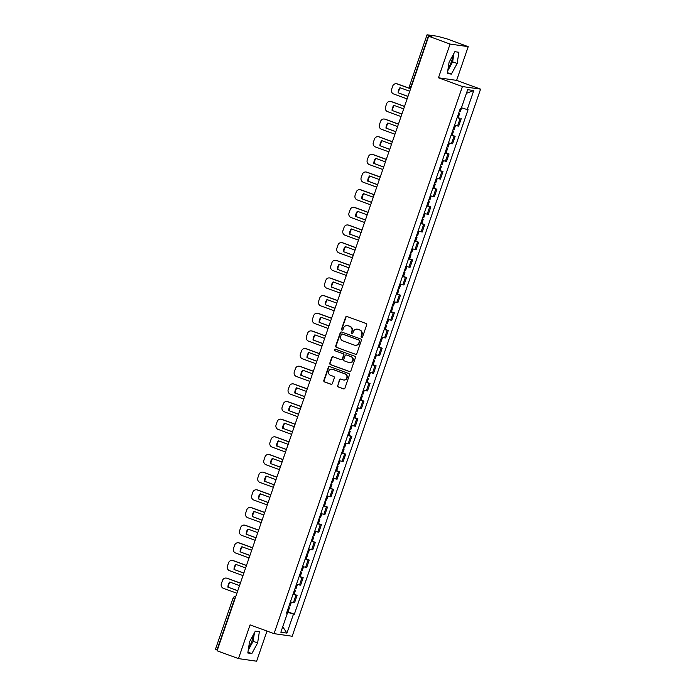 <?xml version="1.0" encoding="UTF-8"?>
<svg xmlns="http://www.w3.org/2000/svg" width="696" height="696" viewBox="0 0 696 696"><rect width="100%" height="100%" fill="white"/><g stroke="black" fill="none" stroke-linecap="round" stroke-linejoin="round"><path stroke-width="1.04" d="M361.607 337.282A0.827 0.783 -81.9 0 0 362.616 336.777L366.679 324.971A1.175 1.122 -81.9 0 0 366.009 323.475L347.026 316.532A1.175 1.122 -81.9 0 0 345.581 317.263L341.519 329.06A0.827 0.783 -81.9 0 0 342.145 330.148A0.827 0.783 -81.9 0 0 342.998 329.6L343.519 328.077A3.767 3.584 -81.9 0 1 348.122 325.754L349.705 326.337A3.767 3.584 -81.9 0 1 351.854 331.122L351.332 332.653A0.827 0.783 -81.9 0 0 351.95 333.732A0.827 0.783 -81.9 0 0 352.802 333.193L353.333 331.661A3.767 3.584 -81.9 0 1 357.927 329.339L359.51 329.921A3.767 3.584 -81.9 0 1 361.659 334.706L361.137 336.238A0.827 0.783 -81.9 0 0 361.607 337.282M452.739 55.567A9.352 2.801 -69.9 0 1 451.426 61.657A9.352 2.801 -69.9 0 1 448.154 68.182M253.214 635.03A9.352 2.801 -69.9 0 1 251.9 641.112A9.352 2.801 -69.9 0 1 248.637 647.645M337.499 385.41A1.175 1.122 -81.9 0 0 338.169 386.906L343.493 388.855A1.175 1.122 -81.9 0 0 344.929 388.133L349.444 375.022A1.175 1.122 -81.9 0 0 348.774 373.526L329.791 366.583A1.175 1.122 -81.9 0 0 328.355 367.305L323.84 380.416A1.175 1.122 -81.9 0 0 324.51 381.913L330.948 384.262A1.175 1.122 -81.9 0 0 332.384 383.54L334.315 377.928A1.175 1.122 -81.9 0 0 333.645 376.432L330.452 375.266A3.149 3.002 -81.9 0 1 331.922 369.176A3.149 3.002 -81.9 0 1 332.497 369.324L344.999 373.891A3.149 3.002 -81.9 0 1 343.528 379.981A3.149 3.002 -81.9 0 1 342.945 379.833L340.866 379.076A1.175 1.122 -81.9 0 0 339.43 379.798L337.856 385.462A1.175 1.122 -81.9 0 0 338.534 386.959L343.859 388.907A1.175 1.122 -81.9 0 0 343.894 388.916M438.463 77.787L456.611 80.379L468.225 46.658L450.077 44.066L438.463 77.787L462.422 86.548L274.05 633.647L250.081 624.877L238.476 658.607L217.091 650.786L428.692 36.244L431.911 36.697L428.579 35.479L410.927 86.748A2.401 0.722 110.1 0 0 410.614 88.766M450.077 44.066L428.692 36.244M355.395 354.308A1.175 1.122 -81.9 0 0 356.83 353.577L361.346 340.475A1.175 1.122 -81.9 0 0 360.667 338.978L341.684 332.035A1.175 1.122 -81.9 0 0 340.248 332.758L335.733 345.868A1.175 1.122 -81.9 0 0 336.412 347.365L355.752 354.36A1.175 1.122 -81.9 0 0 355.795 354.368M355.395 357.744L350.88 370.855A1.175 1.122 -81.9 0 1 349.444 371.577L330.461 364.634A1.175 1.122 -81.9 0 1 329.791 363.138L331.722 357.526A1.175 1.122 -81.9 0 1 333.158 356.804L340.857 359.623A1.175 1.122 -81.9 0 0 342.293 358.892L343.572 355.178A1.175 1.122 -81.9 0 0 342.902 353.681L334.889 350.749A0.827 0.783 -81.9 0 1 335.272 349.148A0.827 0.783 -81.9 0 1 335.42 349.192L354.725 356.248A1.175 1.122 -81.9 0 1 355.395 357.744M468.225 46.658L446.841 38.837L437.427 36.27L427.153 34.8L428.579 35.479M456.611 80.379L480.571 89.14L292.19 636.24L274.05 633.647M238.476 658.607L256.615 661.2L266.994 631.063M217.309 650.151L215.429 649.351L233.082 598.082L234.622 598.76L216.969 650.029M454.558 125.149L457.559 125.959L460.126 118.494L457.133 117.676M460.126 118.494L458.255 117.563M457.559 125.959L458.664 126.115L461.23 118.651M452.174 135.215L455.158 136.303L451.052 135.337M448.485 142.802L452.583 143.776L455.158 136.303M446.092 152.868L449.077 153.964L444.97 152.989M442.404 160.463L446.501 161.429L449.077 153.964M440.02 170.529L442.995 171.616L438.898 170.642M436.322 178.115L440.42 179.089L442.995 171.616M433.939 188.181L436.914 189.269L432.816 188.303M430.241 195.767L434.348 196.742L436.914 189.269M427.857 205.833L430.841 206.929L426.735 205.955M424.168 213.428L428.266 214.394L430.841 206.929M421.776 223.494L424.76 224.582L420.654 223.607M418.087 231.081L422.185 232.055L424.76 224.582M415.703 241.147L418.679 242.234L414.581 241.268M412.006 248.733L416.104 249.707L418.679 242.234M409.622 258.808L412.598 259.895L408.5 258.921M405.925 266.394L410.031 267.36L412.598 259.895M403.541 276.46L406.525 277.547L402.418 276.582M399.843 284.046L403.95 285.021L406.525 277.547M397.459 294.112L400.444 295.208L396.337 294.234M393.771 301.707L397.868 302.673L400.444 295.208M391.387 311.773L394.362 312.861L390.265 311.886M387.689 319.36L391.787 320.325L394.362 312.861M385.306 329.425L388.281 330.513L384.183 329.547M381.608 337.012L385.715 337.986L388.281 330.513M379.224 347.078L382.2 348.174L378.102 347.2M375.527 354.673L379.633 355.639L382.2 348.174M373.143 364.739L376.127 365.826L372.021 364.852M369.454 372.325L373.552 373.3L376.127 365.826M367.07 382.391L370.046 383.479L365.948 382.513M363.373 389.978L367.471 390.952L370.046 383.479M360.989 400.043L363.965 401.14L359.867 400.165M357.292 407.639L361.398 408.604L363.965 401.14M354.908 417.704L357.883 418.792L353.785 417.817M351.21 425.291L355.317 426.265L357.883 418.792M348.827 435.357L351.811 436.444L347.704 435.478M345.138 442.943L349.235 443.918L351.811 436.444M342.745 453.018L345.729 454.105L341.623 453.131M339.056 460.604L343.154 461.57L345.729 454.105M336.673 470.67L339.648 471.757L335.55 470.792M332.975 478.256L337.073 479.231L339.648 471.757M330.591 488.322L333.567 489.418L329.469 488.444M326.894 495.909L331 496.883L333.567 489.418M324.51 505.983L327.494 507.071L323.388 506.096M320.821 513.57L324.919 514.535L327.494 507.071M318.429 523.636L321.413 524.723L317.306 523.757M314.74 531.222L318.838 532.196L321.413 524.723M312.356 541.288L315.332 542.384L311.234 541.41M308.659 548.883L312.756 549.849L315.332 542.384M306.275 558.949L309.25 560.036L305.152 559.062M302.577 566.535L306.684 567.51L309.25 560.036M300.194 576.601L303.178 577.689L299.071 576.723M296.496 584.188L300.602 585.162L303.178 577.689M294.112 594.253L297.096 595.35L292.99 594.375M290.423 601.849L294.521 602.814L297.096 595.35M286.9 612.062L293.495 614.098L286.943 633.116L280.853 632.238L287.396 613.228L286.543 613.106L460.273 108.567L461.126 108.689L467.668 89.68L473.767 90.55L467.216 109.559L461.439 107.776M293.495 614.098L294.347 614.22L468.069 109.681L467.216 109.559M462.422 86.548L480.571 89.14M451.373 74.107L457.15 63.475L458.89 52.27L454.845 51.687L449.068 62.318L447.328 73.532L451.373 74.107L447.458 72.68M251.848 653.57L257.633 642.939L259.364 631.724L255.328 631.15L249.542 641.782L247.802 652.996L251.848 653.57L247.933 652.143M288.04 611.914L294.347 614.22M287.396 613.228L286.63 612.863M473.767 90.55L466.416 93.308M282.733 626.774L286.943 633.116M447.745 70.827L452.644 61.831L453.957 53.322M452.644 61.831L457.15 63.475M248.22 650.29L253.118 641.286L254.431 632.786M253.118 641.286L257.633 642.939M361.946 337.325A0.827 0.783 -81.9 0 1 361.502 336.29L362.024 334.759A3.767 3.584 -81.9 0 0 359.875 329.974L359.51 329.921M357.422 329.199A3.767 3.584 -81.9 0 1 358.292 329.391L359.875 329.974M347.608 325.615A3.767 3.584 -81.9 0 1 348.487 325.806L350.071 326.389A3.767 3.584 -81.9 0 1 352.22 331.174L351.689 332.705A0.827 0.783 -81.9 0 0 352.132 333.741M346.982 316.523A1.175 1.122 -81.9 0 0 345.947 317.315L341.884 329.112A0.827 0.783 -81.9 0 0 342.328 330.156M341.649 332.018A1.175 1.122 -81.9 0 0 340.614 332.81L336.098 345.921A1.175 1.122 -81.9 0 0 336.768 347.417L355.752 354.36M359.44 341.153A0.827 0.783 -81.9 0 0 358.971 340.109L342.31 334.01A0.827 0.783 -81.9 0 0 341.301 334.515L340.753 336.133A3.767 3.584 -81.9 0 0 342.902 340.918L354.29 345.085A3.767 3.584 -81.9 0 0 358.892 342.763L359.806 341.205A0.827 0.783 -81.9 0 0 359.336 340.161L358.971 340.109M342.371 334.019A0.827 0.783 -81.9 0 1 342.676 334.063L359.336 340.161M355.169 345.277A3.767 3.584 -81.9 0 0 359.249 342.815L358.892 342.763M359.806 341.205L359.249 342.815M333.123 356.796A1.175 1.122 -81.9 0 0 332.079 357.579L330.148 363.19A1.175 1.122 -81.9 0 0 330.826 364.687L349.81 371.629A1.175 1.122 -81.9 0 0 349.844 371.647M341.257 359.684A1.175 1.122 -81.9 0 0 342.658 358.945L343.937 355.23A1.175 1.122 -81.9 0 0 343.267 353.733L334.889 350.749M335.446 349.201A0.827 0.783 -81.9 0 0 335.246 350.801M348.844 362.546A3.149 3.002 -81.9 0 0 352.776 360.302A3.149 3.002 -81.9 0 0 350.888 356.596L346.486 354.986A1.175 1.122 -81.9 0 0 345.051 355.717L343.772 359.432A1.175 1.122 -81.9 0 0 344.442 360.928L348.844 362.546M349.601 362.712A3.149 3.002 -81.9 0 0 351.254 356.648L350.888 356.596M346.451 354.977A1.175 1.122 -81.9 0 1 346.852 355.038L351.254 356.648M340.831 379.059A1.175 1.122 -81.9 0 0 339.787 379.851L337.856 385.462M343.711 379.999A3.149 3.002 -81.9 0 0 345.355 373.943L344.999 373.891M332.096 369.211A3.149 3.002 -81.9 0 1 332.862 369.376L345.355 373.943M329.756 366.566A1.175 1.122 -81.9 0 0 328.712 367.358L324.205 380.468A1.175 1.122 -81.9 0 0 324.875 381.965L331.305 384.314A1.175 1.122 -81.9 0 0 331.348 384.331M458.638 113.3A9.118 0.548 19 0 0 458.873 113.361L459.656 113.5L458.734 113.039M457.22 117.433A9.118 0.548 19 0 0 457.455 117.494L458.229 117.633L459.656 113.5M461.605 107.828L460.273 111.691L459.499 111.551A9.118 0.548 -161 0 1 459.264 111.49M409.866 88.462L397.573 83.964A3.602 3.428 -81.9 0 0 396.911 83.79L396.433 83.729A3.602 3.428 -81.9 0 0 392.701 86.113L391.578 89.392A3.602 3.428 98.1 0 0 393.631 93.969L407.125 98.902M407.96 96.466L398.634 92.951A7.439 7.082 98.1 0 1 400.365 87.826M398.634 92.951L407.995 96.37M396.433 83.729A3.602 3.428 -81.9 0 1 397.094 83.894L410.031 88.618M398.164 92.881A7.439 7.082 98.1 0 1 399.956 87.679L409.753 91.263M452.565 130.952A9.118 0.548 19 0 0 452.792 131.013L453.575 131.153L452.652 130.691M451.138 135.085A9.118 0.548 19 0 0 451.373 135.146L452.148 135.285L453.575 131.153M455.541 125.445L454.201 129.343L453.418 129.204A9.118 0.548 -161 0 1 453.183 129.143M404.541 106.392L391.491 101.616A3.602 3.428 -81.9 0 0 390.83 101.451L390.36 101.381A3.602 3.428 -81.9 0 0 386.628 103.765L385.497 107.045A3.602 3.428 98.1 0 0 387.55 111.621L401.044 116.554M401.879 114.118L392.561 110.612A7.439 7.082 98.1 0 1 394.284 105.479M392.561 110.612L401.914 114.031M390.36 101.381A3.602 3.428 -81.9 0 1 391.022 101.546L404.506 106.479M392.083 110.542A7.439 7.082 98.1 0 1 393.875 105.331L403.671 108.915M446.484 148.613A9.118 0.548 19 0 0 446.719 148.674L447.493 148.814L446.571 148.344M445.057 152.737A9.118 0.548 19 0 0 445.292 152.807L446.075 152.937L447.493 148.814M449.459 143.106L448.12 147.004L447.337 146.865A9.118 0.548 -161 0 1 447.102 146.804M398.46 124.045L385.41 119.268A3.602 3.428 -81.9 0 0 384.749 119.103L384.279 119.033A3.602 3.428 -81.9 0 0 380.547 121.417L379.416 124.706A3.602 3.428 98.1 0 0 381.469 129.273L394.963 134.215M395.798 131.779L386.48 128.264A7.439 7.082 98.1 0 1 388.203 123.14M386.48 128.264L395.833 131.683M384.279 119.033A3.602 3.428 -81.9 0 1 384.94 119.207L398.434 124.14M386.01 128.195A7.439 7.082 98.1 0 1 387.803 122.992L397.59 126.568M440.403 166.266A9.118 0.548 19 0 0 440.638 166.327L441.412 166.466L440.49 166.005M438.985 170.398A9.118 0.548 19 0 0 439.211 170.459L439.994 170.598L441.412 166.466M443.378 160.759L442.038 164.656L441.264 164.517A9.118 0.548 -161 0 1 441.029 164.456M392.387 141.697L379.329 136.929A3.602 3.428 -81.9 0 0 378.668 136.764L378.198 136.694A3.602 3.428 -81.9 0 0 374.465 139.078L373.334 142.358A3.602 3.428 98.1 0 0 375.388 146.934L388.881 151.867M389.725 149.431L380.399 145.916A7.439 7.082 98.1 0 1 382.121 140.792M380.399 145.916L389.751 149.335M378.198 136.694A3.602 3.428 -81.9 0 1 378.859 136.86L392.353 141.793M379.929 145.847A7.439 7.082 98.1 0 1 381.721 140.644L391.517 144.229M434.321 183.918A9.118 0.548 19 0 0 434.556 183.988L435.339 184.118L434.417 183.657M432.903 188.05A9.118 0.548 19 0 0 433.138 188.111L433.913 188.251L435.339 184.118M437.305 178.411L435.957 182.309L435.183 182.169A9.118 0.548 -161 0 1 434.948 182.108M386.306 159.358L373.256 154.582A3.602 3.428 -81.9 0 0 372.595 154.416L372.116 154.347A3.602 3.428 -81.9 0 0 368.384 156.731L367.262 160.01A3.602 3.428 98.1 0 0 369.315 164.587L382.8 169.519M383.644 167.092L374.317 163.577A7.439 7.082 98.1 0 1 376.049 158.444M374.317 163.577L383.67 166.996M372.116 154.347A3.602 3.428 -81.9 0 1 372.778 154.512L386.271 159.445M373.848 163.508A7.439 7.082 98.1 0 1 375.64 158.296L385.436 161.881M428.24 201.579A9.118 0.548 19 0 0 428.475 201.64L429.258 201.779L428.336 201.318M426.822 205.712A9.118 0.548 19 0 0 427.057 205.772L427.831 205.912L429.258 201.779M431.224 196.072L429.884 199.969L429.101 199.83A9.118 0.548 -161 0 1 428.866 199.769M380.225 177.01L367.175 172.234A3.602 3.428 -81.9 0 0 366.514 172.069L366.044 172.008A3.602 3.428 -81.9 0 0 362.311 174.383L361.18 177.671A3.602 3.428 98.1 0 0 363.234 182.239L376.727 187.18M377.563 184.744L368.245 181.23A7.439 7.082 98.1 0 1 369.967 176.105M368.245 181.23L377.597 184.649M366.044 172.008A3.602 3.428 -81.9 0 1 366.705 172.173L380.19 177.106M367.766 181.16A7.439 7.082 98.1 0 1 369.559 175.958L379.355 179.542M422.168 219.231A9.118 0.548 19 0 0 422.402 219.292L423.177 219.431L422.255 218.97M420.741 223.364A9.118 0.548 19 0 0 420.976 223.425L421.759 223.564L423.177 219.431M425.143 213.724L423.803 217.622L423.02 217.483A9.118 0.548 -161 0 1 422.785 217.422M374.144 194.662L361.094 189.895A3.602 3.428 -81.9 0 0 360.432 189.73L359.962 189.66A3.602 3.428 -81.9 0 0 356.23 192.044L355.099 195.324A3.602 3.428 98.1 0 0 357.152 199.9L370.646 204.833M371.481 202.397L362.164 198.882A7.439 7.082 98.1 0 1 363.886 193.758M362.164 198.882L371.516 202.31M359.962 189.66A3.602 3.428 -81.9 0 1 360.624 189.825L374.117 194.758M361.694 198.821A7.439 7.082 98.1 0 1 363.486 193.61L373.274 197.194M416.086 236.884A9.118 0.548 19 0 0 416.321 236.953L417.095 237.084L416.173 236.623M414.659 241.016A9.118 0.548 19 0 0 414.894 241.077L415.677 241.216L417.095 237.084M419.062 231.385L417.722 235.274L416.939 235.135A9.118 0.548 -161 0 1 416.713 235.074M368.071 212.323L355.012 207.547A3.602 3.428 -81.9 0 0 354.351 207.382L353.881 207.312A3.602 3.428 -81.9 0 0 350.149 209.696L349.018 212.976A3.602 3.428 98.1 0 0 351.071 217.552L364.565 222.485M365.4 220.058L356.082 216.543A7.439 7.082 98.1 0 1 357.805 211.419M356.082 216.543L365.435 219.962M353.881 207.312A3.602 3.428 -81.9 0 1 354.542 207.478L368.036 212.419M355.613 216.473A7.439 7.082 98.1 0 1 357.405 211.271L367.201 214.846M410.005 254.545A9.118 0.548 19 0 0 410.24 254.605L411.023 254.745L410.101 254.284M408.587 258.677A9.118 0.548 19 0 0 408.822 258.738L409.596 258.877L411.023 254.745M412.98 249.037L411.64 252.935L410.866 252.796A9.118 0.548 -161 0 1 410.631 252.735M361.99 229.976L348.931 225.2A3.602 3.428 -81.9 0 0 348.278 225.034L347.8 224.973A3.602 3.428 -81.9 0 0 344.068 227.348L342.937 230.637A3.602 3.428 98.1 0 0 344.999 235.213L358.483 240.146M359.327 237.71L350.001 234.195A7.439 7.082 98.1 0 1 351.732 229.071M350.001 234.195L359.353 237.614M347.8 224.973A3.602 3.428 -81.9 0 1 348.461 225.139L361.955 230.071M349.531 234.126A7.439 7.082 98.1 0 1 351.323 228.923L361.12 232.507M403.924 272.197A9.118 0.548 19 0 0 404.159 272.258L404.941 272.397L404.019 271.936M402.505 276.329A9.118 0.548 19 0 0 402.74 276.39L403.515 276.53L404.941 272.397M406.908 266.69L405.559 270.587L404.785 270.448A9.118 0.548 -161 0 1 404.55 270.387M355.908 247.637L342.858 242.86A3.602 3.428 -81.9 0 0 342.197 242.695L341.727 242.626A3.602 3.428 -81.9 0 0 337.995 245.009L336.864 248.289A3.602 3.428 98.1 0 0 338.917 252.865L352.411 257.798M353.246 255.362L343.92 251.848A7.439 7.082 98.1 0 1 345.651 246.723M343.92 251.848L353.281 255.275M341.727 242.626A3.602 3.428 -81.9 0 1 342.38 242.791L355.874 247.724M343.45 251.787A7.439 7.082 98.1 0 1 345.242 246.575L355.038 250.16M397.851 289.858A9.118 0.548 19 0 0 398.086 289.919L398.86 290.058L397.938 289.588M396.424 293.982A9.118 0.548 19 0 0 396.659 294.051L397.442 294.182L398.86 290.058M400.826 284.351L399.487 288.24L398.704 288.109A9.118 0.548 -161 0 1 398.469 288.04M349.827 265.289L336.777 260.513A3.602 3.428 -81.9 0 0 336.116 260.348L335.646 260.278A3.602 3.428 -81.9 0 0 331.914 262.662L330.783 265.942A3.602 3.428 98.1 0 0 332.836 270.518L346.33 275.451M347.165 273.023L337.847 269.509A7.439 7.082 98.1 0 1 339.57 264.384M337.847 269.509L347.2 272.928M335.646 260.278A3.602 3.428 -81.9 0 1 336.307 260.443L349.801 265.385M337.369 269.439A7.439 7.082 98.1 0 1 339.17 264.236L348.957 267.812M391.77 307.51A9.118 0.548 19 0 0 392.005 307.571L392.779 307.71L391.857 307.249M390.343 311.643A9.118 0.548 19 0 0 390.578 311.704L391.361 311.843L392.779 307.71M394.745 302.003L393.405 305.901L392.622 305.762A9.118 0.548 -161 0 1 392.396 305.701M343.746 282.941L330.696 278.174A3.602 3.428 -81.9 0 0 330.035 278L329.565 277.939A3.602 3.428 -81.9 0 0 325.832 280.323L324.701 283.603A3.602 3.428 98.1 0 0 326.755 288.179L340.248 293.112M341.084 290.676L331.766 287.161A7.439 7.082 98.1 0 1 333.488 282.037M331.766 287.161L341.118 290.58M329.565 277.939A3.602 3.428 -81.9 0 1 330.226 278.104L343.72 283.037M331.296 287.091A7.439 7.082 98.1 0 1 333.088 281.889L342.876 285.473M385.688 325.163A9.118 0.548 19 0 0 385.923 325.223L386.706 325.363L385.784 324.901M384.27 329.295A9.118 0.548 19 0 0 384.496 329.356L385.28 329.495L386.706 325.363M388.664 319.655L387.324 323.553L386.55 323.414A9.118 0.548 -161 0 1 386.315 323.353M337.673 300.602L324.614 295.826A3.602 3.428 -81.9 0 0 323.962 295.661L323.483 295.591A3.602 3.428 -81.9 0 0 319.751 297.975L318.62 301.255A3.602 3.428 98.1 0 0 320.682 305.831L334.167 310.764M335.011 308.328L325.685 304.822A7.439 7.082 98.1 0 1 327.416 299.689M325.685 304.822L335.037 308.241M323.483 295.591A3.602 3.428 -81.9 0 1 324.145 295.757L337.638 300.689M325.215 304.752A7.439 7.082 98.1 0 1 327.007 299.541L336.803 303.125M379.607 342.824A9.118 0.548 19 0 0 379.842 342.884L380.625 343.024L379.703 342.554M378.189 346.947A9.118 0.548 19 0 0 378.424 347.017L379.198 347.147L380.625 343.024M382.591 337.316L381.243 341.214L380.468 341.075A9.118 0.548 -161 0 1 380.233 341.005M331.592 318.255L318.542 313.478A3.602 3.428 -81.9 0 0 317.881 313.313L317.411 313.243A3.602 3.428 -81.9 0 0 313.678 315.627L312.548 318.916A3.602 3.428 98.1 0 0 314.601 323.483L328.094 328.425M328.93 325.989L319.603 322.474A7.439 7.082 98.1 0 1 321.334 317.35M319.603 322.474L328.964 325.893M317.411 313.243A3.602 3.428 -81.9 0 1 318.063 313.418L331.557 318.35M319.133 322.405A7.439 7.082 98.1 0 1 320.926 317.202L330.722 320.778M373.535 360.476A9.118 0.548 19 0 0 373.761 360.537L374.544 360.676L373.621 360.215M372.108 364.608A9.118 0.548 19 0 0 372.343 364.669L373.126 364.808L374.544 360.676M376.51 354.969L375.17 358.866L374.387 358.727A9.118 0.548 -161 0 1 374.152 358.666M325.51 335.907L312.46 331.139A3.602 3.428 -81.9 0 0 311.799 330.974L311.329 330.905A3.602 3.428 -81.9 0 0 307.597 333.288L306.466 336.568A3.602 3.428 98.1 0 0 308.519 341.144L322.013 346.077M322.848 343.641L313.531 340.126A7.439 7.082 98.1 0 1 315.253 335.002M313.531 340.126L322.883 343.546M311.329 330.905A3.602 3.428 -81.9 0 1 311.991 331.07L325.476 336.003M313.052 340.057A7.439 7.082 98.1 0 1 314.844 334.854L324.64 338.439M367.453 378.128A9.118 0.548 19 0 0 367.688 378.198L368.462 378.328L367.54 377.867M366.026 382.261A9.118 0.548 19 0 0 366.261 382.322L367.044 382.461L368.462 378.328M370.429 372.621L369.089 376.519L368.306 376.379A9.118 0.548 -161 0 1 368.071 376.319M319.429 353.568L306.379 348.792A3.602 3.428 -81.9 0 0 305.718 348.626L305.248 348.557A3.602 3.428 -81.9 0 0 301.516 350.941L300.385 354.22A3.602 3.428 98.1 0 0 302.438 358.797L315.932 363.73M316.767 361.302L307.449 357.788A7.439 7.082 98.1 0 1 309.172 352.655M307.449 357.788L316.802 361.207M305.248 348.557A3.602 3.428 -81.9 0 1 305.909 348.722L319.403 353.655M306.98 357.718A7.439 7.082 98.1 0 1 308.772 352.507L318.559 356.091M361.372 395.789A9.118 0.548 19 0 0 361.607 395.85L362.381 395.989L361.459 395.528M359.954 399.922A9.118 0.548 19 0 0 360.18 399.983L360.963 400.122L362.381 395.989M364.347 390.282L363.007 394.18L362.233 394.04A9.118 0.548 -161 0 1 361.998 393.98M313.357 371.22L300.298 366.444A3.602 3.428 -81.9 0 0 299.637 366.279L299.167 366.218A3.602 3.428 -81.9 0 0 295.435 368.593L294.304 371.881A3.602 3.428 98.1 0 0 296.357 376.449L309.85 381.391M310.694 378.955L301.368 375.44A7.439 7.082 98.1 0 1 303.091 370.315M301.368 375.44L310.72 378.859M299.167 366.218A3.602 3.428 -81.9 0 1 299.828 366.383L313.322 371.316M300.898 375.37A7.439 7.082 98.1 0 1 302.69 370.168L312.487 373.752M355.291 413.441A9.118 0.548 19 0 0 355.525 413.502L356.308 413.642L355.386 413.18M353.873 417.574A9.118 0.548 19 0 0 354.107 417.635L354.882 417.774L356.308 413.642M358.275 407.934L356.926 411.832L356.152 411.693A9.118 0.548 -161 0 1 355.917 411.632M307.275 388.873L294.225 384.105A3.602 3.428 -81.9 0 0 293.564 383.94L293.086 383.87A3.602 3.428 -81.9 0 0 289.353 386.254L288.231 389.534A3.602 3.428 98.1 0 0 290.284 394.11L303.778 399.043M304.613 396.607L295.287 393.092A7.439 7.082 98.1 0 1 297.018 387.968M295.287 393.092L304.648 396.52M293.086 383.87A3.602 3.428 -81.9 0 1 293.747 384.035L307.24 388.968M294.817 393.031A7.439 7.082 98.1 0 1 296.609 387.82L306.405 391.404M349.218 431.094A9.118 0.548 19 0 0 349.444 431.163L350.227 431.294L349.305 430.833M347.791 435.226A9.118 0.548 19 0 0 348.026 435.287L348.8 435.426L350.227 431.294M352.193 425.595L350.854 429.484L350.071 429.345A9.118 0.548 -161 0 1 349.836 429.284M301.194 406.534L288.144 401.757A3.602 3.428 -81.9 0 0 287.483 401.592L287.013 401.522A3.602 3.428 -81.9 0 0 283.281 403.906L282.15 407.186A3.602 3.428 98.1 0 0 284.203 411.762L297.697 416.695M298.532 414.268L289.214 410.753A7.439 7.082 98.1 0 1 290.937 405.629M289.214 410.753L298.567 414.172M287.013 401.522A3.602 3.428 -81.9 0 1 287.674 401.688L301.159 406.629M288.736 410.683A7.439 7.082 98.1 0 1 290.528 405.481L300.324 409.057M343.137 448.755A9.118 0.548 19 0 0 343.372 448.816L344.146 448.955L343.224 448.494M341.71 452.887A9.118 0.548 19 0 0 341.945 452.948L342.728 453.087L344.146 448.955M346.112 443.248L344.772 447.145L343.989 447.006A9.118 0.548 -161 0 1 343.754 446.945M295.113 424.186L282.063 419.41A3.602 3.428 -81.9 0 0 281.401 419.244L280.932 419.183A3.602 3.428 -81.9 0 0 277.199 421.558L276.068 424.847A3.602 3.428 98.1 0 0 278.122 429.415L291.615 434.356M292.45 431.92L283.133 428.405A7.439 7.082 98.1 0 1 284.855 423.281M283.133 428.405L292.485 431.825M280.932 419.183A3.602 3.428 -81.9 0 1 281.593 419.349L295.087 424.282M282.663 428.336A7.439 7.082 98.1 0 1 284.455 423.133L294.243 426.718M337.055 466.407A9.118 0.548 19 0 0 337.29 466.468L338.065 466.607L337.142 466.146M335.637 470.54A9.118 0.548 19 0 0 335.863 470.6L336.647 470.74L338.065 466.607M340.031 460.9L338.691 464.798L337.917 464.658A9.118 0.548 -161 0 1 337.682 464.597M289.04 441.847L275.981 437.071A3.602 3.428 -81.9 0 0 275.32 436.905L274.85 436.836A3.602 3.428 -81.9 0 0 271.118 439.22L269.987 442.499A3.602 3.428 98.1 0 0 272.04 447.076L285.534 452.008M286.378 449.572L277.051 446.058A7.439 7.082 98.1 0 1 278.774 440.933M277.051 446.058L286.404 449.486M274.85 436.836A3.602 3.428 -81.9 0 1 275.512 437.001L289.005 441.934M276.582 445.997A7.439 7.082 98.1 0 1 278.374 440.785L288.17 444.37M330.974 484.068A9.118 0.548 19 0 0 331.209 484.129L331.992 484.268L331.07 483.798M329.556 488.192A9.118 0.548 19 0 0 329.791 488.261L330.565 488.392L331.992 484.268M333.95 478.561L332.61 482.45L331.835 482.319A9.118 0.548 -161 0 1 331.6 482.25M282.959 459.499L269.909 454.723A3.602 3.428 -81.9 0 0 269.248 454.558L268.769 454.488A3.602 3.428 -81.9 0 0 265.037 456.872L263.915 460.152A3.602 3.428 98.1 0 0 265.968 464.728L279.453 469.661M280.297 467.233L270.97 463.719A7.439 7.082 98.1 0 1 272.702 458.594M270.97 463.719L280.323 467.138M268.769 454.488A3.602 3.428 -81.9 0 1 269.43 454.653L282.924 459.595M270.5 463.649A7.439 7.082 98.1 0 1 272.293 458.447L282.089 462.022M324.893 501.72A9.118 0.548 19 0 0 325.128 501.781L325.911 501.92L324.988 501.459M323.475 505.853A9.118 0.548 19 0 0 323.71 505.914L324.484 506.053L325.911 501.92M327.877 496.213L326.537 500.111L325.754 499.972A9.118 0.548 -161 0 1 325.519 499.911M276.877 477.152L263.827 472.384A3.602 3.428 -81.9 0 0 263.166 472.21L262.697 472.149A3.602 3.428 -81.9 0 0 258.964 474.533L257.833 477.813A3.602 3.428 98.1 0 0 259.886 482.389L273.38 487.322M274.215 484.886L264.898 481.371A7.439 7.082 98.1 0 1 266.62 476.247M264.898 481.371L274.25 484.79M262.697 472.149A3.602 3.428 -81.9 0 1 263.358 472.314L276.843 477.247M264.419 481.301A7.439 7.082 98.1 0 1 266.211 476.099L276.007 479.683M318.82 519.373A9.118 0.548 19 0 0 319.055 519.433L319.829 519.573L318.907 519.112M317.393 523.505A9.118 0.548 19 0 0 317.628 523.566L318.411 523.705L319.829 519.573M321.796 513.865L320.456 517.763L319.673 517.624A9.118 0.548 -161 0 1 319.438 517.563M270.796 494.812L257.746 490.036A3.602 3.428 -81.9 0 0 257.085 489.871L256.615 489.801A3.602 3.428 -81.9 0 0 252.883 492.185L251.752 495.465A3.602 3.428 98.1 0 0 253.805 500.041L267.299 504.974M268.134 502.538L258.816 499.023A7.439 7.082 98.1 0 1 260.539 493.899M258.816 499.023L268.169 502.451M256.615 489.801A3.602 3.428 -81.9 0 1 257.276 489.967L270.77 494.899M258.346 498.962A7.439 7.082 98.1 0 1 260.139 493.751L269.926 497.335M312.739 537.034A9.118 0.548 19 0 0 312.974 537.095L313.748 537.234L312.826 536.764M311.312 541.157A9.118 0.548 19 0 0 311.547 541.227L312.33 541.357L313.748 537.234M315.714 531.527L314.375 535.415L313.591 535.285A9.118 0.548 -161 0 1 313.365 535.215M264.724 512.465L251.665 507.688A3.602 3.428 -81.9 0 0 251.004 507.523L250.534 507.454A3.602 3.428 -81.9 0 0 246.802 509.837L245.671 513.126A3.602 3.428 98.1 0 0 247.724 517.693L261.217 522.635M262.053 520.199L252.735 516.684A7.439 7.082 98.1 0 1 254.458 511.56M252.735 516.684L262.087 520.103M250.534 507.454A3.602 3.428 -81.9 0 1 251.195 507.628L264.689 512.56M252.265 516.615A7.439 7.082 98.1 0 1 254.057 511.412L263.854 514.988M306.658 554.686A9.118 0.548 19 0 0 306.892 554.747L307.675 554.886L306.753 554.425M305.24 558.818A9.118 0.548 19 0 0 305.474 558.879L306.249 559.018L307.675 554.886M309.633 549.179L308.293 553.076L307.519 552.937A9.118 0.548 -161 0 1 307.284 552.876M258.642 530.117L245.584 525.35A3.602 3.428 -81.9 0 0 244.931 525.184L244.453 525.115A3.602 3.428 -81.9 0 0 240.72 527.498L239.589 530.778A3.602 3.428 98.1 0 0 241.651 535.355L255.136 540.287M255.98 537.851L246.654 534.337A7.439 7.082 98.1 0 1 248.385 529.212M246.654 534.337L256.006 537.756M244.453 525.115A3.602 3.428 -81.9 0 1 245.114 525.28L258.608 530.213M246.184 534.267A7.439 7.082 98.1 0 1 247.976 529.064L257.772 532.649M300.576 572.338A9.118 0.548 19 0 0 300.811 572.399L301.594 572.538L300.672 572.077M299.158 576.471A9.118 0.548 19 0 0 299.393 576.532L300.167 576.671L301.594 572.538M303.56 566.831L302.212 570.729L301.438 570.59A9.118 0.548 -161 0 1 301.203 570.529M252.561 547.778L239.511 543.002A3.602 3.428 -81.9 0 0 238.85 542.837L238.38 542.767A3.602 3.428 -81.9 0 0 234.648 545.151L233.517 548.431A3.602 3.428 98.1 0 0 235.57 553.007L249.064 557.94M249.899 555.512L240.572 551.998A7.439 7.082 98.1 0 1 242.304 546.865M240.572 551.998L249.934 555.417M238.38 542.767A3.602 3.428 -81.9 0 1 239.032 542.932L252.526 547.865M240.103 551.928A7.439 7.082 98.1 0 1 241.895 546.717L251.691 550.301M294.504 589.999A9.118 0.548 19 0 0 294.739 590.06L295.513 590.199L294.591 589.738M293.077 594.132A9.118 0.548 19 0 0 293.312 594.193L294.095 594.332L295.513 590.199M297.479 584.492L296.139 588.39L295.356 588.25A9.118 0.548 -161 0 1 295.121 588.19M246.48 565.43L233.43 560.654A3.602 3.428 -81.9 0 0 232.769 560.489L232.299 560.428A3.602 3.428 -81.9 0 0 228.566 562.803L227.435 566.092A3.602 3.428 98.1 0 0 229.489 570.659L242.982 575.601M243.817 573.165L234.5 569.65A7.439 7.082 98.1 0 1 236.222 564.526M234.5 569.65L243.852 573.069M232.299 560.428A3.602 3.428 -81.9 0 1 232.96 560.593L246.454 565.526M234.021 569.58A7.439 7.082 98.1 0 1 235.822 564.378L245.61 567.962M288.422 607.652A9.118 0.548 19 0 0 288.657 607.712L289.432 607.852L288.509 607.39M286.996 611.784A9.118 0.548 19 0 0 287.231 611.845L288.014 611.984L289.432 607.852M291.398 602.144L290.058 606.042L289.275 605.903A9.118 0.548 -161 0 1 289.049 605.842M240.398 583.083L227.348 578.315A3.602 3.428 -81.9 0 0 226.687 578.15L226.217 578.08A3.602 3.428 -81.9 0 0 222.485 580.464L221.354 583.744A3.602 3.428 98.1 0 0 223.407 588.32L236.901 593.253M237.736 590.817L228.418 587.302A7.439 7.082 98.1 0 1 230.141 582.178M228.418 587.302L237.771 590.73M226.217 578.08A3.602 3.428 -81.9 0 1 226.879 578.245L240.372 583.178M227.949 587.241A7.439 7.082 98.1 0 1 229.741 582.03L239.528 585.614M299.498 585.005L302.064 577.532M305.57 567.344L308.145 559.88M311.651 549.692L314.227 542.219M317.733 532.04L320.308 524.567M323.814 514.379L326.38 506.914M329.887 496.727L332.462 489.253M335.968 479.074L338.543 471.601M342.049 461.413L344.624 453.949M348.13 443.761L350.697 436.288M354.212 426.1L356.778 418.635M360.284 408.448L362.86 400.983M366.366 390.795L368.941 383.322M372.447 373.134L375.014 365.67M378.528 355.482L381.095 348.009M384.601 337.83L387.176 330.356M390.682 320.169L393.257 312.704M396.764 302.516L399.339 295.043M402.845 284.864L405.411 277.391M408.917 267.203L411.493 259.738M414.999 249.551L417.574 242.077M421.08 231.89L423.655 224.425M427.161 214.238L429.728 206.773M433.243 196.585L435.809 189.112M439.315 178.924L441.89 171.46M445.397 161.272L447.972 153.799M451.478 143.62L454.044 136.146M293.416 602.658L295.991 595.193M411.258 86.878L409.379 86.078A2.401 2.401 0 0 0 410.536 88.984M234.961 598.882L234.622 598.76A2.401 0.722 110.1 0 1 235.666 596.855M233.204 598.073L233.082 598.082A2.401 2.401 0 0 1 235.692 596.489A2.401 2.279 98.1 0 1 235.779 596.507L235.692 596.489M409.5 86.069L427.04 34.809M457.559 117.52L458.977 113.387M459.604 111.578L460.622 108.619M459.499 111.551L460.517 108.602M457.455 117.494L458.873 113.361M397.094 83.894L397.573 83.964M451.478 135.172L452.896 131.048M453.522 129.23L454.897 125.254M453.418 129.204L454.793 125.219M451.373 135.146L452.792 131.013M391.022 101.546L391.491 101.616M445.397 152.833L446.823 148.7M447.441 146.891L448.816 142.906M447.337 146.865L448.711 142.88M445.292 152.807L446.719 148.674M384.94 119.207L385.41 119.268M439.315 170.485L440.742 166.353M441.368 164.543L442.734 160.567M441.264 164.517L442.63 160.532M439.211 170.459L440.638 166.327M378.859 136.86L379.329 136.929M433.243 188.146L434.661 184.014M435.287 182.204L436.653 178.219M435.183 182.169L436.557 178.185M433.138 188.111L434.556 183.988M372.778 154.512L373.256 154.582M427.161 205.799L428.579 201.666M429.206 199.856L430.58 195.872M429.101 199.83L430.476 195.846M427.057 205.772L428.475 201.64M366.705 172.173L367.175 172.234M421.08 223.451L422.507 219.318M423.125 217.509L424.499 213.533M423.02 217.483L424.395 213.498M420.976 223.425L422.402 219.292M360.624 189.825L361.094 189.895M414.999 241.112L416.425 236.979M417.052 235.17L418.418 231.185M416.939 235.135L418.313 231.15M414.894 241.077L416.321 236.953M354.542 207.478L355.012 207.547M408.926 258.764L410.344 254.632M410.971 252.822L412.337 248.837M410.866 252.796L412.232 248.811M408.822 258.738L410.24 254.605M348.461 225.139L348.931 225.2M402.845 276.416L404.263 272.293M404.889 270.474L406.264 266.498M404.785 270.448L406.16 266.464M402.74 276.39L404.159 272.258M342.38 242.791L342.858 242.86M396.764 294.077L398.19 289.945M398.808 288.135L400.183 284.151M398.704 288.109L400.078 284.116M396.659 294.051L398.086 289.919M336.307 260.443L336.777 260.513M390.682 311.73L392.109 307.597M392.727 305.788L394.101 301.812M392.622 305.762L393.997 301.777M390.578 311.704L392.005 307.571M330.226 278.104L330.696 278.174M384.61 329.382L386.028 325.258M386.654 323.44L388.02 319.464M386.55 323.414L387.916 319.429M384.496 329.356L385.923 325.223M324.145 295.757L324.614 295.826M378.528 347.043L379.946 342.91M380.573 341.101L381.947 337.116M380.468 341.075L381.843 337.09M378.424 347.017L379.842 342.884M318.063 313.418L318.542 313.478M372.447 364.695L373.874 360.563M374.491 358.753L375.866 354.777M374.387 358.727L375.762 354.743M372.343 364.669L373.761 360.537M311.991 331.07L312.46 331.139M366.366 382.356L367.793 378.224M368.41 376.414L369.785 372.43M368.306 376.379L369.68 372.395M366.261 382.322L367.688 378.198M305.909 348.722L306.379 348.792M360.293 400.009L361.711 395.876M362.338 394.066L363.704 390.082M362.233 394.04L363.599 390.056M360.18 399.983L361.607 395.85M299.828 366.383L300.298 366.444M354.212 417.661L355.63 413.528M356.256 411.719L357.622 407.743M356.152 411.693L357.526 407.708M354.107 417.635L355.525 413.502M293.747 384.035L294.225 384.105M348.13 435.322L349.549 431.189M350.175 429.38L351.55 425.395M350.071 429.345L351.445 425.36M348.026 435.287L349.444 431.163M287.674 401.688L288.144 401.757M342.049 452.974L343.476 448.842M344.094 447.032L345.468 443.048M343.989 447.006L345.364 443.021M341.945 452.948L343.372 448.816M281.593 419.349L282.063 419.41M335.968 470.627L337.395 466.494M338.021 464.684L339.387 460.708M337.917 464.658L339.283 460.674M335.863 470.6L337.29 466.468M275.512 437.001L275.981 437.071M329.895 488.288L331.313 484.155M331.94 482.345L333.306 478.361M331.835 482.319L333.21 478.326M329.791 488.261L331.209 484.129M269.43 454.653L269.909 454.723M323.814 505.94L325.232 501.807M325.858 499.998L327.233 496.013M325.754 499.972L327.129 495.987M323.71 505.914L325.128 501.781M263.358 472.314L263.827 472.384M317.733 523.592L319.16 519.468M319.777 517.65L321.152 513.674M319.673 517.624L321.047 513.639M317.628 523.566L319.055 519.433M257.276 489.967L257.746 490.036M311.651 541.253L313.078 537.121M313.705 535.311L315.07 531.326M313.591 535.285L314.966 531.3M311.547 541.227L312.974 537.095M251.195 507.628L251.665 507.688M305.579 558.905L306.997 554.773M307.623 552.963L308.989 548.987M307.519 552.937L308.885 548.953M305.474 558.879L306.892 554.747M245.114 525.28L245.584 525.35M299.498 576.558L300.916 572.434M301.542 570.624L302.917 566.64M301.438 570.59L302.812 566.605M299.393 576.532L300.811 572.399M239.032 542.932L239.511 543.002M293.416 594.219L294.843 590.086M295.461 588.277L296.835 584.292M295.356 588.25L296.731 584.266M293.312 594.193L294.739 590.06M232.96 560.593L233.43 560.654M287.335 611.871L288.762 607.738M289.379 605.929L290.754 601.953M289.275 605.903L290.65 601.918M287.231 611.845L288.657 607.712M226.879 578.245L227.348 578.315"/></g></svg>
